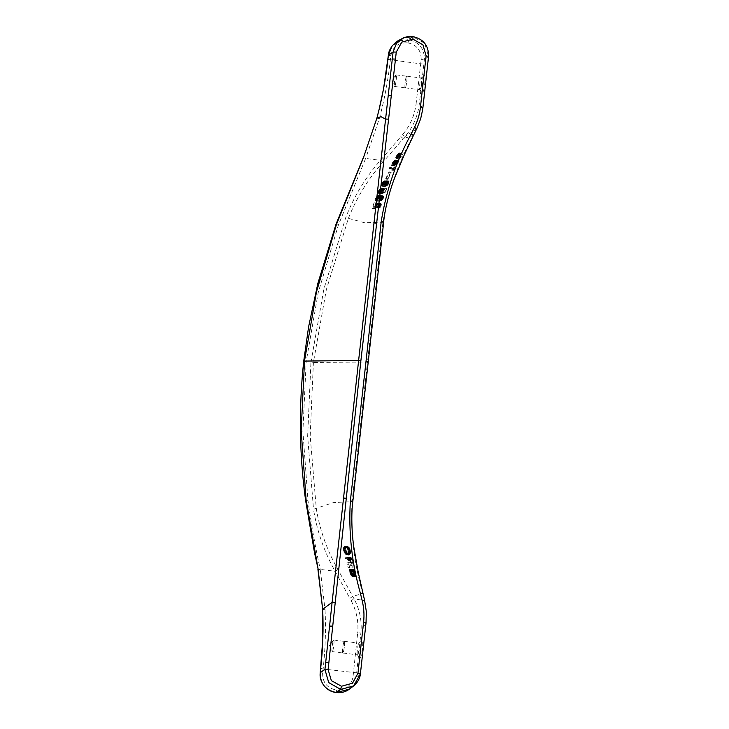 <?xml version="1.0" encoding="UTF-8"?>
<svg xmlns="http://www.w3.org/2000/svg" width="729" height="729" viewBox="0 0 729 729"><rect width="100%" height="100%" fill="white"/><g stroke="black" fill="none" stroke-linecap="round" stroke-linejoin="round"><path stroke-width="0.55" stroke-dasharray="3.65 2.73" d="M363.452 157.646L365.639 158.439L379.262 118.827C384.493 99.445 388.192 79.844 390.352 60.024L390.817 55.805C392.694 46.884 398.18 42.555 407.283 42.82L407.985 39.694L399.009 40.906L391.874 46.401M348.034 550.714L347.733 553.202L345.728 553.384L344.544 551.725L344.079 548.591L344.799 547.588L346.12 547.479L347.423 548.655L348.034 550.714L349.802 550.933L348.991 548.545L347.396 547.625L345.838 548.809L346.813 552.965L347.924 553.803L349.173 553.685L347.414 553.466M349.173 553.685L349.802 550.933M349.874 551.625L348.116 551.406M346.931 554.924L348.453 553.84L348.735 550.65L347.505 547.37L345.373 546.139L343.696 547.215L343.332 549.702L345.327 554.131L348.69 555.152L346.466 554.851M348.234 555.07L346.175 553.256L345.09 549.93L345.765 546.941L347.633 546.44L349.638 548.144L350.494 550.869L350.421 553.566L348.69 555.152M349.063 555.115L347.305 554.887M349.902 552.327L348.134 552.108M349.847 552.682L348.088 552.464M347.633 546.44L345.865 546.221M347.141 546.367L345.373 546.139M349.464 554.951L347.706 554.733M349.947 554.559L348.18 554.332M350.212 554.058L348.453 553.84M346.293 546.55L344.525 546.322M345.765 546.941L343.997 546.723M345.464 547.433L343.696 547.215M350.357 550.176L348.599 549.958M350.166 549.493L348.398 549.274M345.227 547.916L343.468 547.698M345.054 548.636L343.295 548.418M349.638 548.144L347.879 547.916M349.264 547.588L347.505 547.37M346.175 553.256L344.407 553.029M346.667 553.922L344.899 553.694M347.095 554.35L345.327 554.131M347.587 554.778L345.819 554.559M350.421 553.566L348.653 553.347M350.576 551.561L348.808 551.343M350.494 550.869L348.735 550.65M345.036 549.11L343.268 548.891M350.585 552.846L348.817 552.628M350.613 552.382L348.854 552.154M348.763 553.84L347.004 553.621M348.389 553.876L346.63 553.657M349.738 553.047L347.97 552.828M349.501 553.42L347.733 553.202M349.874 548.709L348.116 548.481M346.74 546.395L344.972 546.176M345.601 552.008L343.833 551.78M345.929 552.801L344.161 552.582M348.845 547.16L347.086 546.941M348.298 546.741L346.53 546.513M345.09 549.93L343.332 549.702M345.364 551.315L343.596 551.097M413.325 135.53L416.633 128.915L405.078 136.542L403.301 138.601L413.325 135.53C398.162 162.895 388.028 191.845 382.916 222.372L367.498 362.049L368.482 361.903M345.191 550.623L343.432 550.404M318.063 568.802C317.662 569.385 318.4 569.595 320.268 569.413C315.238 546.622 311.137 523.586 307.957 500.294L302.89 431.313L306.18 361.702C303.711 361.32 303.155 361.065 304.512 360.937M349.428 689.115L356.217 677.095L360.372 673.933L366.031 622.639L360.901 632.881L357.666 633.045C358.741 621.655 356.563 610.866 351.141 600.678L349.865 598.327L352.754 596.45L362.778 593.379L364.564 600.596L354.039 598.801L337.928 569.495C327.029 550.349 319.821 530.065 316.295 508.632L310.189 435.96L313.397 362.459L310.946 362.304L307.647 436.161L313.516 509.261L333.463 502.6L352.089 501.661L367.498 362.049L313.397 362.459L326.355 289.568L348.316 218.563C356.499 197.86 368.017 179.097 382.889 162.275L403.301 138.601L400.832 136.642L380.492 160.316C365.566 177.375 353.975 196.475 345.719 217.625L323.886 289.039L310.946 362.304M322.674 609.244L325.052 609.845L320.268 569.413L335.121 571.281L349.865 598.327M325.052 609.845C325.981 629.455 325.334 649.174 323.12 668.976L356.681 672.849L356.217 677.095L353 677.041L357.666 633.045M320.687 668.347L323.12 668.976L322.655 673.204C322.537 682.344 326.929 687.912 335.841 689.916L335.923 692.441M356.681 672.849L360.901 632.881C362.021 620.898 359.734 609.535 354.039 598.801L351.141 600.678M337.928 569.495L335.121 571.281C324.223 551.844 317.024 531.168 313.516 509.261M366.031 622.639C366.833 615.221 366.341 607.877 364.564 600.596M360.199 658.205A8.948 1.121 -82.8 0 0 362.413 648.436A8.948 1.121 -82.8 0 0 362.149 640.545L362.149 640.545A8.948 1.121 -82.8 0 0 360.071 649.229A8.948 1.121 -82.8 0 0 359.926 658.169A8.948 1.121 -82.8 0 0 360.199 658.205M344.197 641.329A5.905 0.738 97.2 0 1 344.298 641.292A5.905 0.738 97.2 0 1 344.334 646.887A5.905 0.738 97.2 0 1 342.912 652.984A5.905 0.738 97.2 0 1 342.821 653.011A5.905 0.738 97.2 0 1 342.785 647.416A5.905 0.738 97.2 0 1 344.197 641.329M357.538 654.824A5.905 0.738 -82.8 0 0 358.96 648.728A5.905 0.738 -82.8 0 0 358.923 643.133A5.905 0.738 -82.8 0 0 358.823 643.169L358.823 643.169A5.905 0.738 -82.8 0 0 357.447 648.901A5.905 0.738 -82.8 0 0 357.356 654.797A5.905 0.738 -82.8 0 0 357.447 654.852A5.905 0.738 -82.8 0 0 357.538 654.824M342.922 652.929A5.85 0.729 97.2 0 1 342.821 652.965A5.85 0.729 97.2 0 1 342.785 647.416A5.85 0.729 97.2 0 1 344.197 641.383A5.85 0.729 97.2 0 1 344.288 641.347A5.85 0.729 97.2 0 1 344.325 646.887A5.85 0.729 97.2 0 1 342.922 652.929M332.351 651.598A5.85 0.729 97.2 0 1 332.251 651.626A5.85 0.729 97.2 0 1 332.114 651.48A5.85 0.729 97.2 0 1 332.26 645.73A5.85 0.729 97.2 0 1 333.545 640.126A5.85 0.729 97.2 0 1 333.627 640.044A5.85 0.729 97.2 0 1 333.718 640.016A5.85 0.729 97.2 0 1 333.754 645.557A5.85 0.729 97.2 0 1 332.351 651.598M362.878 593.297L362.778 593.379C353.975 563.125 350.412 532.562 352.089 501.661L352.818 501.516M353.857 576.457L353.811 572.21L351.806 569.021L353.328 572.292L353.674 575.145L350.266 569.112L349.391 569.832L349.665 572.229L350.941 575.345L352.645 576.785L350.549 573.322L349.956 570.607L350.421 570.178L353.264 576.065L355.624 576.675L353.592 576.375M347.733 566.05L348.125 567.335L352.408 566.779L352.089 565.504L347.733 566.05L352.089 565.504M346.794 562.916L347.168 564.191L351.633 563.654L350.676 559.617L349.264 557.175L348.07 557.293L347.788 558.396L346.986 557.403L345.127 556.992L345.537 558.505L347.25 558.924L348.034 560.51L348.626 562.706L346.794 562.916L348.626 562.706M355.36 576.593L352.189 570.397L351.724 570.825L352.307 573.541L354.412 577.004L352.699 575.564L351.433 572.447L351.159 570.06L352.034 569.331L355.442 575.363L355.096 572.511L353.574 569.24L355.579 572.438L355.624 576.675M355.716 576.657L353.948 576.439M355.023 576.293L353.264 576.065M354.431 575.29L352.663 575.063M353.884 574.16L352.125 573.933M352.636 571.181L350.868 570.962M352.362 570.616L350.594 570.397M352.189 570.397L350.421 570.178M351.943 570.315L350.184 570.087M351.825 570.452L350.057 570.224M351.724 570.825L349.956 570.607M351.761 571.308L350.002 571.089M351.879 572.019L350.12 571.8M352.125 572.958L350.357 572.739M352.307 573.541L350.549 573.322M352.581 574.233L350.822 574.015M352.781 574.698L351.013 574.47M353.027 575.145L351.26 574.926M353.365 575.582L351.606 575.363M353.683 575.773L351.916 575.555M354.048 575.837L352.289 575.618M354.048 576.94L352.289 576.721M354.412 577.004L352.645 576.785M353.611 576.648L351.843 576.429M353.082 576.12L351.323 575.892M352.699 575.564L350.941 575.345M352.417 574.999L350.649 574.771M352.007 574.078L350.248 573.86M351.77 573.504L350.011 573.276M351.433 572.447L349.665 572.229M351.232 571.5L349.473 571.281M351.132 570.67L349.364 570.442M351.159 570.06L349.391 569.832M351.26 569.677L349.501 569.458M351.451 569.413L349.692 569.185M351.733 569.249L349.975 569.03M352.034 569.331L350.266 569.112M352.253 569.54L350.494 569.322M352.462 569.878L350.704 569.659M352.736 570.442L350.977 570.224M353.346 571.809L351.588 571.591M354.504 574.543L352.745 574.324M354.941 575.327L353.173 575.108M355.196 575.527L353.428 575.309M355.287 575.509L353.519 575.29M355.442 575.363L353.674 575.145M355.497 574.871L353.729 574.652M355.488 574.507L353.729 574.288M355.397 573.796L353.629 573.577M355.251 573.094L353.492 572.866M355.096 572.511L353.328 572.292M354.85 571.828L353.091 571.6M354.567 571.144L352.8 570.925M354.203 570.597L352.444 570.37M353.893 570.397L352.125 570.178M353.574 569.24L351.806 569.021M353.993 569.422L352.235 569.203M354.34 569.732L352.581 569.513M354.777 570.388L353.018 570.169M355.032 570.953L353.273 570.734M355.342 571.746L353.583 571.527M355.579 572.438L353.811 572.21M355.761 573.131L354.002 572.912M355.898 573.832L354.139 573.614M355.998 574.543L354.23 574.324M356.025 575.026L354.267 574.798M355.989 575.755L354.23 575.536M355.889 576.265L354.13 576.038M355.816 576.521L354.057 576.293M353.847 565.731L354.166 566.998L349.884 567.554L349.492 566.278M349.884 567.554L348.125 567.335M354.166 566.998L352.408 566.779M350.175 560.027L350.767 562.451L349.191 562.642L348.744 558.296L350.175 560.027L351.943 560.255L351.469 559.006L350.503 558.514L350.175 559.143L350.959 562.861L352.526 562.679L351.943 560.255M350.385 562.925L349.282 559.471L347.296 558.724L346.886 557.22L348.744 557.63L349.555 558.614L349.829 557.521L351.032 557.393L352.435 559.845L353.392 563.881L348.936 564.41L348.553 563.134M348.936 564.41L347.168 564.191M349.792 560.729L348.034 560.51M349.555 560.036L347.797 559.817M349.282 559.471L347.523 559.252M349.018 559.143L347.25 558.924M348.653 558.943L346.895 558.724M348.298 558.979L346.53 558.76M347.788 558.915L346.02 558.696M347.296 558.724L345.537 558.505M346.886 557.22L345.127 556.992M347.469 557.521L345.71 557.293M347.924 557.594L346.166 557.366M348.289 557.557L346.53 557.33M348.744 557.63L346.986 557.403M349.227 558.049L347.46 557.831M349.555 558.614L347.788 558.396M349.583 558.013L347.824 557.794M349.829 557.521L348.07 557.293M350.221 557.357L348.462 557.138M350.585 557.321L348.817 557.102M351.032 557.393L349.264 557.175M351.487 557.822L349.729 557.594M351.834 558.25L350.066 558.031M352.162 558.924L350.403 558.706M352.435 559.845L350.676 559.617M353.392 563.881L351.633 563.654M350.321 560.428L348.553 560.209M350.202 559.735L348.435 559.508M350.175 559.143L348.407 558.915M350.266 558.779L348.498 558.551M350.503 558.514L348.744 558.296M350.859 558.478L349.091 558.25M351.205 558.678L349.446 558.45M351.469 559.006L349.701 558.779M351.715 559.571L349.956 559.343M352.526 562.679L350.767 562.451M350.959 562.861L349.191 562.642M347.924 553.803L346.157 553.584M347.487 553.612L345.728 553.384M347.086 553.293L345.327 553.065M346.813 552.965L345.054 552.737M346.603 552.628L344.844 552.4M346.302 551.944L344.544 551.725M346.075 551.261L344.316 551.033M345.911 550.568L344.152 550.34M345.81 549.866L344.052 549.648M345.783 549.165L344.024 548.946M345.838 548.809L344.079 548.591M345.956 548.445L344.197 548.226M346.211 548.071L344.452 547.853M346.557 547.816L344.799 547.588M346.995 547.661L345.236 547.443M347.396 547.625L345.637 547.406M347.879 547.707L346.12 547.479M348.325 547.898L346.567 547.679M348.726 548.217L346.958 547.998M348.991 548.545L347.223 548.326M349.182 548.882L347.423 548.655M349.455 549.557L347.687 549.338M349.656 550.24L347.897 550.021M407.283 42.82L408.003 42.911L408.705 39.785L407.985 39.694L412.678 36.596L424.752 43.366L428.534 56.498L422.875 107.792L419.266 104.192L416.077 103.928C414.619 115.483 410.126 125.707 402.59 134.601L400.832 136.642M382.889 162.275L380.492 160.316L365.639 158.439L338.32 225.234L318.199 292.639L306.18 361.702M412.86 36.623L408.705 39.785C419.284 42.154 424.506 48.788 424.378 59.66L419.266 104.192C417.726 116.385 412.997 127.165 405.078 136.542L402.59 134.601M383.654 222.227L364.363 222.682L345.719 217.625M422.875 107.792C422.027 115.218 419.95 122.262 416.633 128.915M424.542 75.388A8.948 1.121 97.2 0 1 424.807 83.279A8.948 1.121 97.2 0 1 422.592 93.048A8.948 1.121 97.2 0 1 422.319 93.011A8.948 1.121 97.2 0 1 422.465 84.081A8.948 1.121 97.2 0 1 424.542 75.397A8.948 1.121 97.2 0 1 424.542 75.388L421.216 78.021A5.905 0.738 97.2 0 1 421.316 77.985A5.905 0.738 97.2 0 1 421.353 83.58A5.905 0.738 97.2 0 1 419.931 89.667A5.905 0.738 97.2 0 1 419.84 89.703A5.905 0.738 97.2 0 1 419.749 89.649A5.905 0.738 97.2 0 1 419.84 83.753A5.905 0.738 97.2 0 1 421.216 78.021A5.905 0.738 97.2 0 1 421.216 78.012M405.306 87.826A5.905 0.738 -82.8 0 0 406.727 81.739A5.905 0.738 -82.8 0 0 406.691 76.144A5.905 0.738 -82.8 0 0 406.591 76.171A5.905 0.738 -82.8 0 0 405.178 82.268A5.905 0.738 -82.8 0 0 405.215 87.863A5.905 0.738 -82.8 0 0 405.306 87.826M406.591 76.226A5.85 0.729 -82.8 0 0 405.178 82.268A5.85 0.729 -82.8 0 0 405.215 87.808A5.85 0.729 -82.8 0 0 405.315 87.781A5.85 0.729 -82.8 0 0 406.718 81.739A5.85 0.729 -82.8 0 0 406.682 76.199A5.85 0.729 -82.8 0 0 406.591 76.226M396.02 74.896A5.85 0.729 -82.8 0 0 395.938 74.969A5.85 0.729 -82.8 0 0 394.653 80.582A5.85 0.729 -82.8 0 0 394.507 86.332A5.85 0.729 -82.8 0 0 394.644 86.478A5.85 0.729 -82.8 0 0 394.744 86.441A5.85 0.729 -82.8 0 0 396.148 80.409A5.85 0.729 -82.8 0 0 396.111 74.859A5.85 0.729 -82.8 0 0 396.02 74.896M375.417 206.589L372.273 208.549L373.995 202.835L374.77 202.799L373.494 207L377.923 203.063L379.025 203.008L379.563 205.013L378.315 207.318L376.966 207.911L378.615 205.596L378.315 204.111L375.417 206.589L377.175 206.817L380.082 204.33L380.374 205.815L378.725 208.139L380.082 207.537L381.149 205.888L381.331 204.065L380.42 203.145L375.262 207.227L376.529 203.017L375.754 203.054L374.041 208.776L377.175 206.817M376.492 199.646L377.066 199.719L376.638 201.013L375.781 200.84L375.444 198.543L377.668 195.481L379.089 195.399L379.499 196.32L380.738 195.518L381.686 195.992L381.559 198.215L379.836 200.32L379.098 200.457L380.82 198.151L380.629 196.684L378.451 198.279L378.624 196.894L377.531 196.639L376.292 199.336L378.251 199.864L376.292 199.336M378.989 191.126L378.907 193.531L378.069 192.538L378.479 190.643L379.754 188.902L381.641 188.055L382.515 189.349L381.303 192.128L383.035 191.709L384.356 188.182L385.076 188.137L383.463 192.52L379.982 193.358L381.668 190.442L381.276 189.112L379.955 189.613L378.989 191.126L380.748 191.353L381.714 189.841L383.035 189.34L383.427 190.661L381.741 193.586L385.222 192.748L386.835 188.364L386.124 188.41L384.794 191.937L383.062 192.356L384.274 189.567L383.399 188.273L381.941 188.784L380.237 190.861L379.827 192.757L380.666 193.75L380.748 191.353M382.361 182.25L384.283 180.774L385.295 181.102L385.231 183.061L383.709 185.23L386.197 183.608L386.58 180.701L387.309 181.257L386.634 183.981L384.475 186.004L381.358 185.804L381.978 182.788L382.361 182.25L384.119 182.469L382.916 185.12L383.946 186.487L387.445 185.412L389.14 182.086L388.338 180.92L387.956 183.826L385.468 185.448L386.99 183.28L387.063 181.33L386.042 181.002L384.119 182.469M386.124 178.997L385.532 179.042L388.967 171.98L389.523 171.926L386.124 178.997L387.892 179.216L391.282 172.144L389.523 171.926M392.995 168.572L391.564 170.121L392.557 168.117L389.14 168.481L389.714 167.433L394.343 166.923L392.995 168.572L395.091 168.454L393.323 168.235M396.631 160.143L397.141 160.553L396.749 162.075L394.325 164.945L393.76 164.317L391.901 165.62L391.692 164.08L394.544 160.225L395.546 160.098L395.555 160.963L396.631 160.143L398.399 160.362L396.312 160.28M397.988 156.38L399.027 154.311L398.508 154.01L396.767 155.988L395.984 158.302L395.683 157.674L397.979 153.819L399.446 152.917L399.674 153.537L397.998 156.853L399.246 156.37L401.57 152.835L399.292 157.136L396.758 158.093L397.988 156.38L399.756 156.598L398.517 158.311L401.05 157.364L403.328 153.054L401.014 156.598L399.756 157.072L401.369 154.338L400.832 153.199L397.56 157.3L397.742 158.521L398.535 156.206L400.267 154.238L400.786 154.53L399.756 156.598M376.437 207.492L374.679 207.264M375.809 208.047L374.05 207.829M375.134 208.512L373.376 208.284M374.515 208.749L372.756 208.53M374.041 208.776L372.273 208.549M375.754 203.054L373.995 202.835M376.529 203.017L374.77 202.799M375.262 207.227L373.494 207M375.799 206.981L374.032 206.763M376.51 206.416L374.742 206.198M377.358 205.633L375.599 205.414M378.05 204.858L376.292 204.63M378.861 203.965L377.103 203.746M379.08 203.746L377.321 203.519M379.681 203.291L377.923 203.063M380.11 203.163L378.342 202.935M380.42 203.145L378.661 202.926M380.784 203.236L379.025 203.008M381.139 203.646L379.372 203.418M381.331 204.065L379.572 203.838M381.395 204.703L379.627 204.475M381.322 205.241L379.563 205.013M381.149 205.888L379.39 205.669M380.93 206.435L379.162 206.207M380.52 207.091L378.752 206.872M380.082 207.537L378.315 207.318M379.481 207.993L377.722 207.774M379.053 208.12L377.285 207.902M378.725 208.139L376.966 207.911M379.044 206.945L377.276 206.726M379.362 206.927L377.604 206.708M379.636 206.808L377.868 206.589M379.927 206.58L378.169 206.362M380.183 206.252L378.415 206.025M380.374 205.815L378.615 205.596M380.492 205.378L378.734 205.159M380.529 204.949L378.77 204.731M380.465 204.639L378.697 204.412M380.283 204.43L378.524 204.211M380.082 204.33L378.315 204.111M379.763 204.348L377.996 204.129M379.49 204.466L377.731 204.248M379.189 204.694L377.431 204.475M377.759 206.143L376 205.924M378.05 199.564L379.299 196.866L380.392 197.122L380.21 198.498L382.397 196.903L382.588 198.37L380.866 200.685L382.196 200.083L383.317 198.434L383.445 196.21L382.497 195.737L381.258 196.548L380.028 195.463L378.36 196.602L377.212 198.762L377.066 200.247L378.014 201.25L376.255 201.031M378.014 201.25L376.638 201.013M377.549 201.067L375.781 200.84M377.267 200.757L375.508 200.539M377.066 200.247L375.307 200.019M377.057 199.618L375.298 199.391M377.212 198.762L375.444 198.543M377.44 198.124L375.681 197.896M377.904 197.258L376.137 197.04M378.36 196.602L376.601 196.383M378.934 196.046L377.175 195.828M379.426 195.709L377.668 195.481M380.028 195.463L378.269 195.235M380.401 195.436L378.643 195.217M380.848 195.627L379.089 195.399M381.149 196.028L379.381 195.8M381.258 196.548L379.499 196.32M381.486 196.32L379.718 196.101M382.087 195.864L380.319 195.645M382.497 195.737L380.738 195.518M382.798 195.718L381.039 195.5M383.135 195.809L381.376 195.591M383.445 196.21L381.686 195.992M383.6 196.63L381.841 196.402M383.618 197.258L381.859 197.04M383.518 197.796L381.759 197.568M383.317 198.434L381.559 198.215M383.071 198.981L381.313 198.762M382.634 199.637L380.875 199.418M382.196 200.083L380.429 199.864M381.595 200.539L379.836 200.32M381.176 200.666L379.408 200.448M380.866 200.685L379.098 200.457M381.24 199.5L379.481 199.272M381.549 199.482L379.782 199.263M381.814 199.363L380.046 199.145M382.114 199.135L380.347 198.917M382.37 198.807L380.611 198.58M382.588 198.37L380.82 198.151M382.725 197.942L380.957 197.714M382.789 197.513L381.03 197.295M382.743 197.204L380.985 196.976M382.588 196.994L380.82 196.775M382.397 196.903L380.629 196.684M382.087 196.921L380.328 196.693M381.832 197.04L380.064 196.821M381.531 197.267L379.763 197.049M381.267 197.595L379.508 197.377M381.048 198.033L379.28 197.805M380.902 198.461L379.135 198.242M380.21 198.498L378.451 198.279M380.356 198.069L378.597 197.841M380.465 197.532L378.706 197.313M380.392 197.122L378.624 196.894M380.201 196.812L378.442 196.593M379.937 196.721L378.178 196.502M379.636 196.739L377.877 196.52M379.299 196.866L377.531 196.639M378.88 197.204L377.121 196.985M378.497 197.641L376.738 197.422M378.233 198.188L376.474 197.96M378.087 198.616L376.319 198.388M377.968 199.145L376.21 198.926M378.406 201.231L378.825 199.937L377.066 199.719M378.825 199.937L378.251 199.864M378.524 199.956L376.756 199.737M380.684 191.873L378.916 191.654M380.729 192.292L378.971 192.064M380.866 192.483L379.107 192.265M381.149 192.675L379.39 192.456M380.666 193.75L378.907 193.531M380.31 193.568L378.542 193.34M380.091 193.367L378.333 193.149M379.927 193.067L378.16 192.848M379.827 192.757L378.069 192.538M379.809 192.447L378.05 192.228M379.873 191.927L378.114 191.7M380.019 191.399L378.26 191.171M380.237 190.861L378.479 190.643M380.529 190.324L378.77 190.105M380.893 189.786L379.135 189.567M381.176 189.458L379.408 189.239M381.522 189.13L379.754 188.902M381.941 188.784L380.173 188.565M382.315 188.556L380.556 188.337M382.834 188.319L381.067 188.091M383.399 188.273L381.641 188.055M383.736 188.465L381.978 188.237M383.937 188.656L382.178 188.437M384.101 188.957L382.333 188.738M384.274 189.567L382.515 189.349M384.21 190.096L382.452 189.868M384.083 190.624L382.315 190.397M383.873 191.153L382.114 190.934M383.49 191.809L381.723 191.581M383.062 192.356L381.303 192.128M384.794 191.937L383.035 191.709M386.124 188.41L384.356 188.182M386.835 188.364L385.076 188.137M385.222 192.748L383.463 192.52M381.741 193.586L379.982 193.358M382.142 192.511L380.383 192.292M382.443 192.283L380.684 192.064M382.825 191.845L381.067 191.627M383.217 191.198L381.458 190.971M383.427 190.661L381.668 190.442M383.49 190.141L381.732 189.914M383.445 189.722L381.677 189.504M383.308 189.531L381.549 189.303M383.035 189.34L381.276 189.112M382.461 189.376L380.702 189.148M382.014 189.613L380.256 189.385M381.714 189.841L379.955 189.613M381.322 190.278L379.563 190.059M380.966 190.816L379.198 190.597M384.165 185.339L384.11 183.489L386.033 182.022L386.306 183.334L385.322 184.838L382.406 185.111L384.32 183.635L384.62 182.177L383.864 181.831L382.114 183.799L382.406 185.111M383.91 185.148L382.151 184.929M383.791 184.947L382.032 184.729M383.773 184.546L382.014 184.319M383.873 184.027L382.114 183.799M384.11 183.489L382.351 183.271M384.493 182.952L382.725 182.733M384.885 182.514L383.126 182.296M385.185 182.286L383.427 182.068M385.623 182.05L383.864 181.831M386.033 182.022L384.274 181.794M386.279 182.204L384.511 181.986M386.388 182.405L384.62 182.177M386.406 182.815L384.639 182.587M386.306 183.334L384.548 183.107M386.078 183.863L384.32 183.635M385.714 184.401L383.946 184.182M385.322 184.838L383.563 184.619M385.021 185.066L383.263 184.847M384.584 185.303L382.825 185.084M384.402 182.141L382.643 181.922M384.757 181.813L382.989 181.585M385.176 181.475L383.408 181.248M385.541 181.239L383.782 181.02M386.042 181.002L384.283 180.774M386.58 180.956L384.821 180.737M386.889 181.138L385.122 180.91M387.063 181.33L385.295 181.102M387.19 181.621L385.422 181.403M387.254 181.922L385.486 181.703M387.245 182.232L385.486 182.013M387.154 182.751L385.386 182.532M386.99 183.28L385.231 183.061M386.762 183.808L385.003 183.59M386.47 184.346L384.712 184.127M386.042 184.893L384.274 184.674M385.468 185.448L383.709 185.23M386.534 185.166L384.766 184.947M386.962 184.929L385.204 184.71M387.263 184.701L385.495 184.483M387.646 184.264L385.878 184.036M387.956 183.826L386.197 183.608M388.265 183.079L386.498 182.861M388.302 182.669L386.543 182.441M388.284 182.259L386.525 182.031M388.174 182.059L386.406 181.84M387.883 181.977L386.115 181.758M388.338 180.92L386.58 180.701M388.475 180.91L386.716 180.683M388.767 180.992L386.999 180.765M388.94 181.175L387.181 180.956M389.067 181.475L387.309 181.257M389.14 181.776L387.372 181.557M389.14 182.086L387.372 181.867M389.049 182.605L387.29 182.387M388.94 183.034L387.181 182.806M388.639 183.772L386.88 183.553M388.402 184.209L386.634 183.981M388.047 184.747L386.279 184.528M387.782 185.075L386.015 184.856M387.445 185.412L385.677 185.193M387.035 185.749L385.267 185.53M386.671 185.986L384.903 185.758M386.233 186.223L384.475 186.004M385.769 186.36L384.01 186.132M385.094 186.506L383.336 186.287M384.529 186.551L382.771 186.323M383.946 186.487L382.178 186.26M383.563 186.405L381.805 186.187M383.308 186.223L381.549 185.995M383.117 186.023L381.358 185.804M382.98 185.731L381.221 185.503M382.907 185.421L381.149 185.202M382.916 185.12L381.149 184.893M383.017 184.601L381.249 184.373M383.181 184.072L381.422 183.854M383.427 183.544L381.668 183.325M383.736 183.006L381.978 182.788M391.282 172.144L388.967 171.98M390.726 172.199L387.29 179.27L385.532 179.042M387.29 179.27L387.892 179.216M395.091 168.454L396.102 167.141L391.473 167.661L390.899 168.709L394.316 168.344L393.323 170.34L391.564 170.121M393.323 170.34L392.038 170.067M394.316 168.344L392.557 168.117M390.899 168.709L389.14 168.481M391.473 167.661L389.714 167.433M396.102 167.141L394.343 166.923M395.692 167.989L393.933 167.77M395.473 168.117L393.715 167.889M393.806 170.294L392.147 169.857M393.906 170.085L394.763 168.791M394.435 169.228L392.676 169M394.225 169.547L392.457 169.328M398.08 160.498L397.314 161.191L396.795 160.189L395.291 161.355L393.45 164.298L393.66 165.838L391.901 165.62M393.66 165.838L392.184 165.583M393.378 165.674L391.619 165.456M393.268 165.392L391.5 165.173M393.952 165.811L395.018 165.091L391.509 164.681M393.45 164.298L391.692 164.08M393.815 163.478L392.056 163.25M394.179 162.849L392.412 162.631M394.763 162.002L393.004 161.783M395.291 161.355L393.523 161.136M395.856 160.799L394.097 160.58M396.303 160.453L394.544 160.225M396.795 160.189L395.027 159.97M397.059 160.152L395.291 159.933M397.305 160.316L395.546 160.098M397.387 160.69L395.628 160.471M397.314 161.191L395.555 160.963M397.533 160.963L395.774 160.745M394.462 165.556L392.694 165.328M396.458 164.034L396.74 162.631L397.998 161.483L396.904 163.879L394.699 163.815L395.947 162.676L396.23 161.264L394.981 162.403L394.699 163.815M394.407 164.581L394.726 162.877L396.357 161.41L396.257 162.685L394.908 164.417L392.639 164.353L394.271 162.886L394.589 161.191L392.958 162.658L392.639 164.353M395.018 165.091L395.519 164.544L396.421 165.027L397.879 163.46L398.891 161.173L398.399 160.362M396.348 163.952L394.589 163.724M396.294 163.761L394.535 163.542M396.348 163.46L394.589 163.241M396.521 163.05L394.763 162.822M396.74 162.631L394.981 162.403M397.023 162.203L395.255 161.975M397.296 161.874L395.537 161.647M397.569 161.638L395.801 161.419M397.779 161.519L396.02 161.291M397.998 161.483L396.23 161.264M398.098 161.574L396.339 161.346M398.143 161.756L396.385 161.537M398.089 162.057L396.33 161.838M397.925 162.476L396.166 162.248M397.715 162.895L395.947 162.676M397.442 163.323L395.683 163.105M397.168 163.651L395.41 163.433M396.904 163.879L395.136 163.66M396.685 164.007L394.918 163.788M394.234 164.499L392.475 164.28M394.189 164.216L392.421 163.989M394.252 163.815L392.484 163.588M394.489 163.296L392.721 163.077M394.726 162.877L392.958 162.658M395.072 162.348L393.314 162.13M395.473 161.911L393.715 161.692M395.865 161.574L394.107 161.346M396.139 161.437L394.38 161.218M396.357 161.41L394.589 161.191M396.512 161.492L394.744 161.264M396.549 161.774L394.79 161.556M396.485 162.175L394.726 161.947M396.257 162.685L394.489 162.467M396.029 163.105L394.271 162.886M395.692 163.642L393.933 163.414M395.3 164.08L393.542 163.861M394.908 164.417L393.15 164.198M394.626 164.554L392.867 164.326M398.599 160.334L396.84 160.107M398.809 160.398L397.05 160.18M398.9 160.781L397.141 160.553M398.891 161.173L397.132 160.945M398.727 161.783L396.968 161.556M398.517 162.303L396.749 162.075M398.198 162.931L396.43 162.713M397.879 163.46L396.111 163.241M397.396 164.116L395.637 163.897M396.968 164.563L395.2 164.344M396.421 165.027L394.653 164.8M396.084 165.164L394.325 164.945M395.865 165.191L394.097 164.973M395.637 165.118L393.879 164.9M395.519 164.736L393.76 164.517M395.519 164.544L393.76 164.317M400.203 155.951L398.444 155.733M400.494 155.432L396.95 155.013M400.695 154.922L398.936 154.703M400.786 154.53L399.027 154.311M400.768 154.348L399 154.12M400.649 154.174L398.881 153.956M400.267 154.238L398.508 154.01M399.911 154.484L398.143 154.266M399.638 154.712L397.879 154.493M399.246 155.159L397.487 154.931M398.845 155.687L397.077 155.468M398.535 156.206L396.767 155.988M398.326 156.717L396.558 156.498M398.234 157.109L396.467 156.89M398.262 157.3L396.494 157.072M398.389 157.473L396.631 157.245M397.742 158.521L395.984 158.302M397.551 158.357L395.792 158.129M397.469 158.175L395.71 157.956M397.451 157.892L395.683 157.674M397.478 157.601L395.719 157.382M397.56 157.3L395.801 157.081M397.77 156.799L396.011 156.58M398.034 156.288L396.275 156.061M398.344 155.769L396.585 155.541M399.118 154.703L397.36 154.484M399.41 154.375L397.642 154.156M399.738 154.038L397.979 153.819M400.112 153.701L398.353 153.473M400.431 153.454L398.663 153.236M400.832 153.199L399.073 152.981M401.205 153.136L399.446 152.917M401.36 153.3L399.601 153.081M401.433 153.482L399.665 153.254M401.442 153.764L399.674 153.537M401.369 154.338L399.601 154.12M401.169 154.849L399.41 154.63M400.932 155.359L399.164 155.14M400.64 155.888L398.881 155.669M400.194 156.525L398.435 156.307M399.756 157.072L397.998 156.853M401.014 156.598L399.246 156.37M402.873 153.136L401.114 152.917M403.328 153.054L401.57 152.835M401.05 157.364L399.292 157.136M398.517 158.311L396.758 158.093M399.1 157.273L397.341 157.045M399.374 157.036L397.606 156.817M408.003 42.911C416.888 44.906 421.271 50.474 421.162 59.605L420.697 63.851L423.913 63.906M387.91 59.386L420.697 63.851L416.077 103.928M307.957 500.294C305.733 500.395 305.105 500.158 306.071 499.575M335.841 689.916L336.561 690.008C345.637 690.272 351.114 685.953 353 677.041M336.561 690.008L336.643 692.532M322.655 673.204L320.213 672.566M353.355 572.903L351.597 572.675M338.32 225.234L336.452 224.45M428.534 56.498L424.378 59.66L421.162 59.605M390.817 55.805L388.375 55.158M376.902 118.089L379.262 118.827M344.298 641.292L358.923 643.133M332.251 651.626L342.821 652.965M333.545 640.126L329.526 645.384L332.114 651.48M406.691 76.144L421.316 77.985M394.644 86.478L405.215 87.808M395.938 74.969L391.92 80.236L394.507 86.332M405.215 87.863L419.84 89.703M342.821 653.011L357.447 654.852M333.718 640.016L344.288 641.347M396.111 74.859L406.682 76.199M419.749 89.649L422.319 93.011M357.356 654.797L359.926 658.169M358.823 643.169L362.149 640.545"/><path stroke-width="1.09" d="M320.213 672.621L320.669 668.365C322.892 648.555 323.558 628.863 322.674 609.244L318.063 568.802L306.071 499.575L301.168 430.547L304.512 360.937L316.477 291.882L336.452 224.45L363.452 157.646L376.902 118.089C382.078 98.743 385.75 79.179 387.91 59.386L388.375 55.158L391.874 46.401C389.578 49.727 388.411 52.652 388.366 55.185L383.536 88.847L379.053 109.614L376.893 118.116L363.452 157.646M328.87 662.515L328.096 669.504L324.924 669.432L320.213 672.566L322.819 638.759L322.619 609.371L332.123 602.254L358.622 360.472L360.891 360.636L328.87 662.515L325.699 662.442L324.924 669.432L328.724 682.599L340.607 689.352L341.5 686.244L352.453 683.219L357.948 673.277L363.607 621.983C364.382 614.893 363.926 607.868 362.24 600.906L364.628 600.532L366.304 611.403L366.058 622.602L363.607 621.983M335.194 602.345L332.123 602.254L325.699 662.442M328.096 669.504L331.349 680.631L341.5 686.244M320.213 672.566C320.077 683.438 325.307 690.062 335.923 692.441L335.878 692.459C332.898 692.049 329.089 691.247 324.186 685.971C319.94 679.984 319.867 676.102 320.204 672.594L320.213 672.566M362.778 593.379L360.49 593.661C351.815 563.253 348.435 532.325 350.367 500.896L366.031 361.283C368.61 361.693 369.102 361.948 367.498 362.049M306.071 499.575L305.542 500.012C299.346 454.167 298.744 407.857 303.729 361.083L358.622 360.472L393.086 52.014L396.476 43.412L403.72 37.78L412.678 36.596M411.247 133.908L414.528 127.302L416.696 128.869L413.425 135.476L411.247 133.908C396.184 161.328 386.17 190.57 381.203 221.607L366.031 361.283M360.891 360.636L395.483 59.085L392.32 59.003M395.483 59.085L396.257 52.105L401.843 42.091L412.942 39.147L422.929 44.806L426.11 55.841L420.451 107.136C419.658 114.225 417.681 120.941 414.528 127.302M416.696 128.869L420.651 118.836L422.656 109.651L422.902 107.755L420.451 107.136M336.561 692.523L349.428 689.115C345.601 691.939 341.327 693.079 336.598 692.55L335.832 692.432M353.592 685.953L360.399 673.888C360.454 675.601 358.841 681.952 353.592 685.953L340.798 689.37L336.643 692.532L335.923 692.441L340.607 689.352M343.405 498.071L345.911 498.217M332.743 626.156L329.617 626.083M360.372 673.933L357.948 673.277M318.063 568.802L314.509 552.737L305.542 500.012M350.367 500.896C352.745 501.27 353.319 501.525 352.089 501.661M364.628 600.532L358.249 572.374L353.911 547.679C351.506 532.161 351.269 512.214 352.818 501.516L383.654 222.227C384.456 211.629 389.013 192.174 394.726 177.712L404.313 154.767L413.425 135.476M360.49 593.661L362.24 600.906M317.899 569.13L322.683 609.49M391.345 95.408L388.211 95.299M376.902 118.089L381.012 116.722L385.477 119.055L388.539 119.182M381.203 221.607C383.582 221.981 384.156 222.236 382.916 222.372M388.375 55.213L393.086 52.014L396.257 52.105M303.729 361.083L308.567 327.002L317.817 283.581L335.978 224.322L336.452 224.45M373.777 222.937L376.282 223.11M426.11 55.841L428.561 56.461L422.902 107.755M412.942 39.147L412.906 36.605C410.664 36.04 407.602 36.432 403.72 37.78L397.925 40.824C393.733 43.713 391.71 46.565 391.856 46.437M353.583 685.962L349.428 689.115M360.399 673.888L366.058 622.602M335.978 224.322L363.334 157.564M428.561 56.461C428.698 45.599 423.485 38.983 412.906 36.605"/></g></svg>

